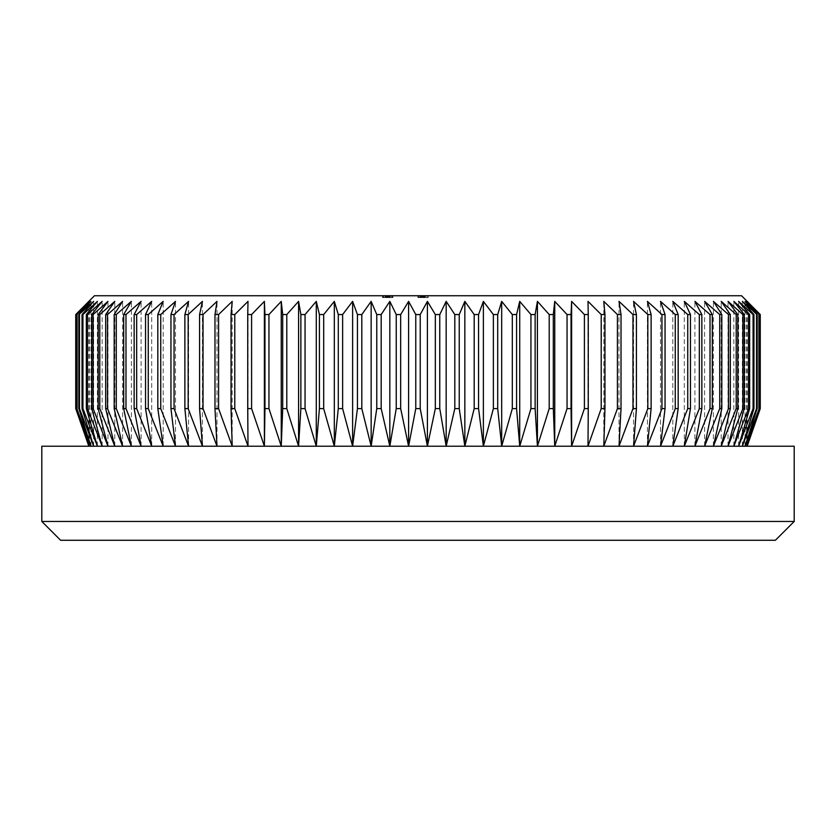 <?xml version="1.0" encoding="UTF-8"?>
<svg xmlns="http://www.w3.org/2000/svg" width="836" height="836" viewBox="0 0 836 836"><rect width="100%" height="100%" fill="white"/><g stroke="black" fill="none" stroke-linecap="round" stroke-linejoin="round"><path stroke-width="0.63" stroke-dasharray="4.18 3.13" d="M389.043 297.616L382.47 297.616L386.023 297.616L385.03 297.616L385.03 295.735L392.941 295.735L382.731 295.735L385.03 295.735L385.03 297.616L392.941 297.616L392.941 295.735L382.47 295.735L392.941 295.735L382.47 295.735L392.941 295.735L382.47 295.735L392.941 295.735L382.731 295.735L392.941 295.735L392.941 297.616L387.705 297.616L387.705 295.735L391.917 295.735L383.494 295.735L391.917 295.735L383.494 295.735L387.705 295.735L387.705 297.616L392.68 297.616L392.68 295.735L382.731 295.735L392.68 295.735L392.68 297.616L391.666 297.616L391.666 295.735L391.666 297.616L389.043 297.616L389.043 295.735M424.051 297.616L418 297.616L418 295.735L425.399 295.735L417.875 295.735L428.21 295.735L417.875 295.735L425.399 295.735L417.875 295.735L425.399 295.735L418 295.735L425.399 295.735L418 295.735L425.399 295.735L418 295.735L424.51 295.735L418 295.735L418 297.616L427.959 297.616L427.959 295.735L427.959 297.616L426.935 297.616L426.935 295.735L426.935 297.616L423.873 297.616L423.873 295.735L422.337 295.735L424.51 295.735L423.831 295.735L423.873 297.616L422.849 297.616L422.849 295.735L422.849 297.616L418 297.616L418 295.735L418 297.616L428.21 297.616L428.21 295.735L428.21 297.616L418 297.616L418 295.735L418 297.616L418 295.735L418 297.616L419.254 297.616L419.254 295.735L419.254 297.616L417.875 297.616L417.875 295.735L417.875 297.616L421.616 297.616L421.616 295.735L424.51 295.735L418.763 295.735L424.51 295.735L418.763 295.735L421.626 295.735L421.626 297.616L424.051 297.616L424.051 295.735M741.532 295.735L94.468 295.735M388.217 297.616L392.941 297.616L386.044 297.616L387.068 297.616L386.044 297.616L386.044 295.735L390.37 295.735L386.044 295.735L386.023 297.616L388.217 297.616L388.217 295.735M75.867 408.595L75.867 314.545L75.742 408.595L88.825 446.215L745.033 446.215L758.889 408.595L747.175 446.215L745.033 446.215L746.642 446.215L760.133 408.595L760.133 314.545L760.133 408.595M77.111 408.595L90.967 446.215L89.358 446.215L76.734 408.595L76.734 314.545L76.734 408.595M79.462 408.595L93.642 446.215L90.967 446.215L78.835 408.595L78.835 314.545L79.462 314.545L79.462 408.595L78.835 408.595M82.921 408.595L97.384 446.215L93.642 446.215L82.043 408.595L82.043 314.545L82.921 314.545L82.921 408.595L82.043 408.595M87.477 408.595L102.159 446.215L97.384 446.215L86.348 408.595L86.348 314.545L87.477 314.545L87.477 408.595L86.348 408.595M93.109 408.595L107.969 446.215L102.159 446.215L91.73 408.595L91.73 314.545L93.109 314.545L93.109 408.595L91.73 408.595M99.797 408.595L114.793 446.215L107.969 446.215L98.188 408.595L98.188 314.545L99.797 314.545L99.797 408.595L98.188 408.595M107.52 408.595L122.599 446.215L114.793 446.215L105.681 408.595L105.681 314.545L107.52 314.545L107.52 408.595L105.681 408.595M116.267 408.595L131.367 446.215L122.599 446.215L114.187 408.595L114.187 314.545L116.267 314.545L116.267 408.595L114.187 408.595M125.985 408.595L141.085 446.215L131.367 446.215L123.697 408.595L123.697 314.545L125.985 314.545L125.985 408.595L123.697 408.595M136.665 408.595L151.692 446.215L141.085 446.215L134.157 408.595L134.157 314.545L136.665 314.545L136.665 408.595L134.157 408.595M148.265 408.595L163.177 446.215L151.692 446.215L145.548 408.595L145.548 314.545L148.265 314.545L148.265 408.595L145.548 408.595M160.731 408.595L175.487 446.215L163.177 446.215L157.826 408.595L157.826 314.545L160.731 314.545L160.731 408.595L157.826 408.595M174.055 408.595L188.581 446.215L175.487 446.215L170.952 408.595L170.952 314.545L174.055 314.545L174.055 408.595L170.952 408.595M188.163 408.595L202.437 446.215L188.581 446.215L184.881 408.595L184.881 314.545L188.163 314.545L188.163 408.595L184.881 408.595M203.023 408.595L216.994 446.215L202.437 446.215L199.574 408.595L199.574 314.545L203.023 314.545L203.023 408.595L199.574 408.595M218.583 408.595L232.199 446.215L216.994 446.215L214.977 408.595L214.977 314.545L218.583 314.545L218.583 408.595L214.977 408.595M234.791 408.595L248.01 446.215L232.199 446.215L231.049 408.595L231.049 314.545L234.791 314.545L234.791 408.595L231.049 408.595M251.594 408.595L264.385 446.215L248.01 446.215L247.728 314.545L251.594 314.545L251.594 408.595L247.728 408.595M268.952 408.595L281.251 446.215L264.385 446.215L264.96 314.545L268.952 314.545L268.952 408.595L264.96 408.595M286.79 408.595L298.577 446.215L281.251 446.215L282.693 408.595L282.693 314.545L286.79 314.545L286.79 408.595L282.693 408.595M305.056 408.595L316.28 446.215L298.577 446.215L300.866 408.595L300.866 314.545L305.056 314.545L305.056 408.595L300.866 408.595M323.689 408.595L334.316 446.215L316.28 446.215L319.425 408.595L319.425 314.545L323.689 314.545L323.689 408.595L319.425 408.595M342.624 408.595L352.625 446.215L334.316 446.215L338.298 408.595L338.298 314.545L342.624 314.545L342.624 408.595L338.298 408.595M361.81 408.595L371.153 446.215L352.625 446.215L357.432 408.595L357.432 314.545L361.81 314.545L361.81 408.595L357.432 408.595M381.185 408.595L389.827 446.215L371.153 446.215L376.764 408.595L376.764 314.545L381.185 314.545L381.185 408.595L376.764 408.595M400.674 408.595L408.595 446.215L389.827 446.215L396.233 408.595L396.233 314.545L400.674 314.545L400.674 408.595L396.233 408.595M420.226 408.595L427.405 446.215L408.595 446.215L415.774 408.595L415.774 314.545L420.226 314.545L420.226 408.595L415.774 408.595M439.767 408.595L446.173 446.215L427.405 446.215L435.326 408.595L435.326 314.545L439.767 314.545L439.767 408.595L435.326 408.595M459.236 408.595L464.847 446.215L446.173 446.215L454.815 408.595L454.815 314.545L459.236 314.545L459.236 408.595L454.815 408.595M478.568 408.595L483.375 446.215L464.847 446.215L474.19 408.595L474.19 314.545L478.568 314.545L478.568 408.595L474.19 408.595M497.702 408.595L501.684 446.215L483.375 446.215L493.376 408.595L493.376 314.545L497.702 314.545L497.702 408.595L493.376 408.595M516.575 408.595L519.72 446.215L501.684 446.215L512.311 408.595L512.311 314.545L516.575 314.545L516.575 408.595L512.311 408.595M535.134 408.595L537.423 446.215L519.72 446.215L530.944 408.595L530.944 314.545L535.134 314.545L535.134 408.595L530.944 408.595M553.307 408.595L554.749 446.215L537.423 446.215L549.21 408.595L549.21 314.545L553.307 314.545L553.307 408.595L549.21 408.595M571.04 408.595L571.615 446.215L554.749 446.215L567.048 408.595L567.048 314.545L571.04 314.545L571.04 408.595L567.048 408.595M588.272 408.595L587.99 446.215L571.615 446.215L584.406 408.595L584.406 314.545L588.272 314.545L588.272 408.595L584.406 408.595M604.95 408.595L603.801 446.215L587.99 446.215L601.209 408.595L601.209 314.545L604.95 314.545L604.95 408.595L601.209 408.595M621.023 408.595L619.006 446.215L603.801 446.215L617.417 408.595L617.417 314.545L621.023 314.545L621.023 408.595L617.417 408.595M636.426 408.595L633.563 446.215L619.006 446.215L632.977 408.595L632.977 314.545L636.426 314.545L636.426 408.595L632.977 408.595M651.119 408.595L647.419 446.215L633.563 446.215L647.837 408.595L647.837 314.545L651.119 314.545L651.119 408.595L647.837 408.595M665.048 408.595L660.513 446.215L647.419 446.215L661.945 408.595L661.945 314.545L665.048 314.545L665.048 408.595L661.945 408.595M678.174 408.595L672.823 446.215L660.513 446.215L675.269 408.595L675.269 314.545L678.174 314.545L678.174 408.595L675.269 408.595M690.452 408.595L684.308 446.215L672.823 446.215L687.735 408.595L687.735 314.545L690.452 314.545L690.452 408.595L687.735 408.595M701.843 408.595L694.915 446.215L684.308 446.215L699.335 408.595L699.335 314.545L701.843 314.545L701.843 408.595L699.335 408.595M712.303 408.595L704.633 446.215L694.915 446.215L710.015 408.595L710.015 314.545L712.303 314.545L712.303 408.595L710.015 408.595M721.813 408.595L713.401 446.215L704.633 446.215L719.733 408.595L719.733 314.545L721.813 314.545L721.813 408.595L719.733 408.595M730.319 408.595L721.207 446.215L713.401 446.215L728.48 408.595L728.48 314.545L730.319 314.545L730.319 408.595L728.48 408.595M737.812 408.595L728.031 446.215L721.207 446.215L736.202 408.595L736.202 314.545L737.812 314.545L737.812 408.595L736.202 408.595M744.27 408.595L733.841 446.215L728.031 446.215L742.89 408.595L742.89 314.545L744.27 314.545L744.27 408.595L742.89 408.595M749.652 408.595L738.616 446.215L733.841 446.215L748.523 408.595L748.523 314.545L749.652 314.545L749.652 408.595L748.523 408.595M753.957 408.595L742.358 446.215L738.616 446.215L753.079 408.595L753.079 314.545L753.957 314.545L753.957 408.595L753.079 408.595M757.165 408.595L745.033 446.215L742.358 446.215L756.538 408.595L756.538 314.545L757.165 314.545L757.165 408.595L756.538 408.595M758.889 408.595L758.889 314.545L759.266 408.595M60.61 540.265L775.39 540.265M794.2 521.455L41.8 521.455M794.2 446.215L41.8 446.215M760.133 314.545L746.642 301.378L759.266 314.545M758.889 314.545L745.033 301.378L757.165 314.545M756.538 314.545L742.358 301.378L753.957 314.545M753.079 314.545L738.616 301.378L749.652 314.545M748.523 314.545L733.841 301.378L744.27 314.545M742.89 314.545L728.031 301.378L737.812 314.545M736.202 314.545L721.207 301.378L730.319 314.545M728.48 314.545L713.401 301.378L721.813 314.545M719.733 314.545L704.633 301.378L712.303 314.545M710.015 314.545L694.915 301.378L701.843 314.545M699.335 314.545L684.308 301.378L690.452 314.545M687.735 314.545L672.823 301.378L678.174 314.545M675.269 314.545L660.513 301.378L665.048 314.545M661.945 314.545L647.419 301.378L651.119 314.545M647.837 314.545L633.563 301.378L636.426 314.545M632.977 314.545L619.006 301.378L621.023 314.545M617.417 314.545L603.801 301.378L604.95 314.545M601.209 314.545L587.99 301.378L588.272 314.545M584.406 314.545L571.615 301.378L571.04 314.545M567.048 314.545L554.749 301.378L553.307 314.545M549.21 314.545L537.423 301.378L535.134 314.545M530.944 314.545L519.72 301.378L516.575 314.545M512.311 314.545L501.684 301.378L497.702 314.545M493.376 314.545L483.375 301.378L478.568 314.545M474.19 314.545L464.847 301.378L459.236 314.545M454.815 314.545L446.173 301.378L439.767 314.545M435.326 314.545L427.405 301.378L420.226 314.545M415.774 314.545L408.595 301.378L400.674 314.545M396.233 314.545L389.827 301.378L381.185 314.545M376.764 314.545L371.153 301.378L361.81 314.545M357.432 314.545L352.625 301.378L342.624 314.545M338.298 314.545L334.316 301.378L323.689 314.545M319.425 314.545L316.28 301.378L305.056 314.545M300.866 314.545L298.577 301.378L286.79 314.545M282.693 314.545L281.251 301.378L268.952 314.545M264.96 314.545L264.385 301.378L251.594 314.545M247.728 314.545L248.01 301.378L234.791 314.545M231.049 314.545L232.199 301.378L218.583 314.545M214.977 314.545L216.994 301.378L203.023 314.545M199.574 314.545L202.437 301.378L188.163 314.545M184.881 314.545L188.581 301.378L174.055 314.545M170.952 314.545L175.487 301.378L160.731 314.545M157.826 314.545L163.177 301.378L148.265 314.545M145.548 314.545L151.692 301.378L136.665 314.545M134.157 314.545L141.085 301.378L125.985 314.545M123.697 314.545L131.367 301.378L116.267 314.545M114.187 314.545L122.599 301.378L107.52 314.545M105.681 314.545L114.793 301.378L99.797 314.545M98.188 314.545L107.969 301.378L93.109 314.545M91.73 314.545L102.159 301.378L87.477 314.545M86.348 314.545L97.384 301.378L82.921 314.545M82.043 314.545L93.642 301.378L79.462 314.545M78.835 314.545L90.967 301.378L77.111 314.545M76.734 314.545L89.358 301.378L75.867 314.545M747.175 446.215L747.175 301.378M746.642 446.215L746.642 301.378L746.642 446.215M745.033 446.215L745.033 301.378L745.033 446.215M742.358 446.215L742.358 301.378L742.358 446.215M738.616 446.215L738.616 301.378L738.616 446.215M733.841 446.215L733.841 301.378L733.841 446.215M728.031 446.215L728.031 301.378L728.031 446.215M721.207 446.215L721.207 301.378L721.207 446.215M713.401 446.215L713.401 301.378L713.401 446.215M704.633 446.215L704.633 301.378L704.633 446.215M694.915 446.215L694.915 301.378L694.915 446.215M684.308 446.215L684.308 301.378L684.308 446.215M672.823 446.215L672.823 301.378L672.823 446.215M660.513 446.215L660.513 301.378L660.513 446.215M647.419 446.215L647.419 301.378L647.419 446.215M633.563 446.215L633.563 301.378L633.563 446.215M619.006 446.215L619.006 301.378L619.006 446.215M603.801 446.215L603.801 301.378L603.801 446.215M587.99 446.215L587.99 301.378L587.99 446.215M571.615 446.215L571.615 301.378M554.749 446.215L554.749 301.378M537.423 446.215L537.423 301.378M519.72 446.215L519.72 301.378M501.684 446.215L501.684 301.378M483.375 446.215L483.375 301.378M464.847 446.215L464.847 301.378M446.173 446.215L446.173 301.378M427.405 446.215L427.405 301.378M408.595 446.215L408.595 301.378M389.827 446.215L389.827 301.378M371.153 446.215L371.153 301.378M352.625 446.215L352.625 301.378M334.316 446.215L334.316 301.378M316.28 446.215L316.28 301.378M298.577 446.215L298.577 301.378M281.251 446.215L281.251 301.378M264.385 446.215L264.385 301.378M248.01 446.215L248.01 301.378L248.01 446.215M232.199 446.215L232.199 301.378L232.199 446.215M216.994 446.215L216.994 301.378L216.994 446.215M202.437 446.215L202.437 301.378L202.437 446.215M188.581 446.215L188.581 301.378L188.581 446.215M175.487 446.215L175.487 301.378L175.487 446.215M163.177 446.215L163.177 301.378L163.177 446.215M151.692 446.215L151.692 301.378L151.692 446.215M141.085 446.215L141.085 301.378L141.085 446.215M131.367 446.215L131.367 301.378L131.367 446.215M122.599 446.215L122.599 301.378L122.599 446.215M114.793 446.215L114.793 301.378L114.793 446.215M107.969 446.215L107.969 301.378L107.969 446.215M102.159 446.215L102.159 301.378L102.159 446.215M97.384 446.215L97.384 301.378L97.384 446.215M93.642 446.215L93.642 301.378L93.642 446.215M90.967 446.215L90.967 301.378L90.967 446.215M89.358 446.215L89.358 301.378L89.358 446.215M88.825 446.215L88.825 301.378M420.299 297.616L425.399 297.616L418.763 297.616L418.763 295.735L418.763 297.616L420.299 297.616L420.299 295.735M419.881 297.616L419.881 295.735M423.643 297.616L418 297.616L425.399 297.616L425.399 295.735L425.399 297.616L425.399 295.735L425.399 297.616L423.643 297.616L423.643 295.735M423.925 297.616L425.273 297.616L423.967 297.616L423.967 295.735L423.967 297.616L425.399 297.616L425.399 295.735L425.399 297.616L423.925 297.616L423.925 295.735M421.448 297.616L421.448 295.735L421.448 297.616M422.337 297.616L422.337 295.735L422.337 297.616M423.831 297.616L423.831 295.735L423.862 297.616M417.875 297.616L424.51 297.616L424.51 295.735L424.51 297.616L421.647 297.616L421.657 295.735L421.647 297.616L418.763 297.616L424.51 297.616L424.51 295.735L424.51 297.616L418 297.616L418 295.735L418 297.616L424.51 297.616L418 297.616L418 295.735L418 297.616L424.51 297.616L421.647 297.616L421.657 295.735L421.647 297.616L425.399 297.616L418 297.616L418 295.735L418 297.616L419.254 297.616L417.875 297.616L417.875 295.735M428.21 297.616L428.21 295.735L428.21 297.616M423.967 297.616L418 297.616L425.273 297.616L425.273 295.735L425.273 297.616L425.273 295.735L425.273 297.616L418 297.616L418 295.735L418 297.616L425.273 297.616L425.273 295.735L425.273 297.616L425.273 295.735L425.273 297.616L423.967 297.616L423.967 295.735M424.009 297.616L424.009 295.735M425.033 297.616L425.033 295.735M421.626 297.616L421.626 295.735M424.51 297.616L418 297.616L424.51 297.616L424.51 295.735M418.763 297.616L418.763 295.735M418 297.616L418 295.735L418 297.616M423.079 297.616L423.079 295.735L423.079 297.616M422.577 297.616L422.577 295.735L422.577 297.616M425.399 297.616L425.399 295.735M389.242 297.616L389.242 295.735M385.981 297.616L385.981 295.735M384.027 297.616L392.941 297.616L382.47 297.616L382.47 295.735L382.47 297.616L387.705 297.616L387.705 295.735L387.705 297.616L382.47 297.616L382.47 295.735L382.47 297.616L385.406 297.616L385.406 295.735L385.406 297.616L384.027 297.616L384.027 295.735M385.281 297.616L385.281 295.735L385.281 297.616M382.972 297.616L392.941 297.616L382.47 297.616L387.705 297.616L383.494 297.616L383.494 295.735L383.494 297.616L383.494 295.735L383.494 297.616L385.208 297.616L385.208 295.735L385.208 297.616L387.705 297.616L387.705 295.735L387.705 297.616L392.941 297.616L392.941 295.735L392.941 297.616L389.973 297.616L389.973 295.735L389.973 297.616L383.745 297.616L383.745 295.735L383.745 297.616L382.731 297.616L382.731 295.735L382.731 297.616L386.849 297.616L386.849 295.735L386.849 297.616L389.9 297.616L389.9 295.735L389.889 297.616L391.917 297.616L391.917 295.735L391.917 297.616L391.917 295.735L391.917 297.616L389.618 297.616L389.618 295.735L389.618 297.616L392.941 297.616L389.879 297.616L392.941 297.616L392.941 295.735L392.941 297.616L383.745 297.616L383.745 295.735L383.745 297.616L382.731 297.616L382.731 295.735L382.731 297.616L389.9 297.616L389.879 295.735L389.9 297.616L382.47 297.616L382.972 295.735M390.381 297.616L390.381 295.735L390.381 297.616L390.349 295.735L390.36 297.616L386.044 297.616L386.044 295.735L386.044 297.616L386.044 295.735L386.044 297.616L390.37 297.616L390.37 295.735M388.301 297.616L388.301 295.735M387.455 297.616L387.455 295.735M385.689 297.616L385.689 295.735M385.595 297.616L385.595 295.735M388.73 297.616L388.73 295.735M387.016 297.616L387.016 295.735M386.943 297.616L386.943 295.735L386.953 297.616M387.956 297.616L389.942 297.616L387.956 297.616L387.956 295.735M389.942 297.616L389.942 295.735L389.942 297.616M387.068 297.616L387.068 295.735L387.068 297.616L387.068 295.735L387.068 297.616L386.044 297.616L386.044 295.735L386.044 297.616L387.068 297.616M391.917 297.616L382.731 297.616L391.917 297.616L391.917 295.735L391.917 297.616L387.705 297.616L387.705 295.735L387.705 297.616L391.917 297.616L391.917 295.735M389.618 297.616L389.618 295.735L389.618 297.616M392.941 297.616L392.941 295.735M385.03 297.616L385.03 295.735L385.03 297.616M382.731 297.616L382.731 295.735L382.731 297.616L382.731 295.735L382.731 297.616L382.731 295.735L382.731 297.616L391.666 297.616L391.666 295.735L391.666 297.616L392.68 297.616L392.68 295.735L392.68 297.616L382.731 297.616M382.47 297.616L382.47 295.735M386.044 297.616L386.044 295.735M389.973 297.616L389.973 295.735M383.745 297.616L383.745 295.735L383.745 297.616M386.849 297.616L386.849 295.735M389.9 297.616L389.9 295.735M421.94 297.616L421.94 295.735L421.94 297.616M420.832 297.616L420.832 295.735M421.699 297.616L421.71 295.735M421.062 297.616L421.062 295.735M421.417 297.616L421.417 295.735L421.417 297.616M420.633 297.616L420.633 295.735L420.633 297.616M387.705 297.616L387.705 295.735L387.705 297.616M386.41 297.616L386.41 295.735"/><path stroke-width="1.25" d="M88.825 301.378L94.468 295.735L741.532 295.735L760.258 314.545L746.642 301.378L759.266 314.545L745.033 301.378L757.165 314.545L742.358 301.378L753.957 314.545L753.079 314.545L738.616 301.378L749.652 314.545L748.523 314.545L733.841 301.378L744.27 314.545L742.89 314.545L728.031 301.378L737.812 314.545L736.202 314.545L721.207 301.378L730.319 314.545L728.48 314.545L713.401 301.378L721.813 314.545L719.733 314.545L704.633 301.378L712.303 314.545L710.015 314.545L694.915 301.378L701.843 314.545L699.335 314.545L684.308 301.378L690.452 314.545L687.735 314.545L672.823 301.378L678.174 314.545L675.269 314.545L660.513 301.378L665.048 314.545L661.945 314.545L647.419 301.378L651.119 314.545L647.837 314.545L633.563 301.378L636.426 314.545L632.977 314.545L619.006 301.378L621.023 314.545L617.417 314.545L603.801 301.378L604.95 314.545L601.209 314.545L587.99 301.378L588.272 314.545L584.406 314.545L571.615 301.378L571.04 314.545L567.048 314.545L554.749 301.378L553.307 314.545L549.21 314.545L537.423 301.378L535.134 314.545L530.944 314.545L519.72 301.378L516.575 314.545L512.311 314.545L501.684 301.378L497.702 314.545L493.376 314.545L483.375 301.378L478.568 314.545L474.19 314.545L464.847 301.378L459.236 314.545L454.815 314.545L446.173 301.378L439.767 314.545L435.326 314.545L427.405 301.378L420.226 314.545L415.774 314.545L408.595 301.378L400.674 314.545L396.233 314.545L389.827 301.378L381.185 314.545L376.764 314.545L371.153 301.378L361.81 314.545L357.432 314.545L352.625 301.378L342.624 314.545L338.298 314.545L334.316 301.378L323.689 314.545L319.425 314.545L316.28 301.378L305.056 314.545L300.866 314.545L298.577 301.378L286.79 314.545L282.693 314.545L281.251 301.378L268.952 314.545L264.96 314.545L264.385 301.378L251.594 314.545L247.728 314.545L248.01 301.378L234.791 314.545L231.049 314.545L232.199 301.378L218.583 314.545L214.977 314.545L216.994 301.378L203.023 314.545L199.574 314.545L202.437 301.378L188.163 314.545L184.881 314.545L188.581 301.378L174.055 314.545L170.952 314.545L175.487 301.378L160.731 314.545L157.826 314.545L163.177 301.378L148.265 314.545L145.548 314.545L151.692 301.378L136.665 314.545L134.157 314.545L141.085 301.378L125.985 314.545L123.697 314.545L131.367 301.378L116.267 314.545L114.187 314.545L122.599 301.378L107.52 314.545L105.681 314.545L114.793 301.378L99.797 314.545L98.188 314.545L107.969 301.378L93.109 314.545L91.73 314.545L102.159 301.378L87.477 314.545L86.348 314.545L97.384 301.378L82.921 314.545L82.043 314.545L93.642 301.378L78.835 314.545L90.967 301.378L76.734 314.545L89.358 301.378L75.742 314.545L88.825 301.378L75.742 314.545L75.742 408.595L75.867 314.545M75.867 408.595L89.358 446.215L76.734 408.595L90.967 446.215L78.835 408.595L79.462 408.595L93.642 446.215L82.043 408.595L82.921 408.595L97.384 446.215L86.348 408.595L87.477 408.595L102.159 446.215L91.73 408.595L93.109 408.595L107.969 446.215L98.188 408.595L99.797 408.595L114.793 446.215L105.681 408.595L107.52 408.595L122.599 446.215L114.187 408.595L116.267 408.595L131.367 446.215L123.697 408.595L125.985 408.595L141.085 446.215L134.157 408.595L136.665 408.595L151.692 446.215L145.548 408.595L148.265 408.595L163.177 446.215L157.826 408.595L160.731 408.595L175.487 446.215L170.952 408.595L174.055 408.595L188.581 446.215L184.881 408.595L188.163 408.595L202.437 446.215L199.574 408.595L203.023 408.595L216.994 446.215L214.977 408.595L218.583 408.595L232.199 446.215L231.049 408.595L234.791 408.595L248.01 446.215L247.728 408.595L251.594 408.595L264.385 446.215L264.96 408.595L268.952 408.595L281.251 446.215L282.693 408.595L286.79 408.595L298.577 446.215L300.866 408.595L305.056 408.595L316.28 446.215L319.425 408.595L323.689 408.595L334.316 446.215L338.298 408.595L342.624 408.595L352.625 446.215L357.432 408.595L361.81 408.595L371.153 446.215L376.764 408.595L381.185 408.595L389.827 446.215L396.233 408.595L400.674 408.595L408.595 446.215L415.774 408.595L420.226 408.595L427.405 446.215L435.326 408.595L439.767 408.595L446.173 446.215L454.815 408.595L459.236 408.595L464.847 446.215L474.19 408.595L478.568 408.595L483.375 446.215L493.376 408.595L497.702 408.595L501.684 446.215L512.311 408.595L516.575 408.595L519.72 446.215L530.944 408.595L535.134 408.595L537.423 446.215L549.21 408.595L553.307 408.595L554.749 446.215L567.048 408.595L571.04 408.595L571.615 446.215L584.406 408.595L588.272 408.595L587.99 446.215L601.209 408.595L604.95 408.595L603.801 446.215L617.417 408.595L621.023 408.595L619.006 446.215L632.977 408.595L636.426 408.595L633.563 446.215L647.837 408.595L651.119 408.595L647.419 446.215L661.945 408.595L665.048 408.595L660.513 446.215L675.269 408.595L678.174 408.595L672.823 446.215L687.735 408.595L690.452 408.595L684.308 446.215L699.335 408.595L701.843 408.595L694.915 446.215L710.015 408.595L712.303 408.595L704.633 446.215L719.733 408.595L721.813 408.595L713.401 446.215L728.48 408.595L730.319 408.595L721.207 446.215L736.202 408.595L737.812 408.595L728.031 446.215L742.89 408.595L744.27 408.595L733.841 446.215L748.523 408.595L749.652 408.595L738.616 446.215L753.079 408.595L753.957 408.595L742.358 446.215L756.538 408.595L757.165 408.595L745.033 446.215L759.266 408.595L746.642 446.215L760.258 408.595L747.175 446.215L760.258 408.595L760.258 314.545L747.175 301.378M794.2 521.455L775.39 540.265L60.61 540.265L41.8 521.455L794.2 521.455L794.2 446.215L41.8 446.215L41.8 521.455M760.133 408.595L760.133 314.545M759.266 408.595L759.266 314.545M758.889 408.595L758.889 314.545M757.165 408.595L757.165 314.545M756.538 408.595L756.538 314.545M753.957 408.595L753.957 314.545M753.079 408.595L753.079 314.545M749.652 408.595L749.652 314.545M748.523 408.595L748.523 314.545M744.27 408.595L744.27 314.545M742.89 408.595L742.89 314.545M737.812 408.595L737.812 314.545M736.202 408.595L736.202 314.545M730.319 408.595L730.319 314.545M728.48 408.595L728.48 314.545M721.813 408.595L721.813 314.545M719.733 408.595L719.733 314.545M712.303 408.595L712.303 314.545M710.015 408.595L710.015 314.545M701.843 408.595L701.843 314.545M699.335 408.595L699.335 314.545M690.452 408.595L690.452 314.545M687.735 408.595L687.735 314.545M678.174 408.595L678.174 314.545M675.269 408.595L675.269 314.545M665.048 408.595L665.048 314.545M661.945 408.595L661.945 314.545M651.119 408.595L651.119 314.545M647.837 408.595L647.837 314.545M636.426 408.595L636.426 314.545M632.977 408.595L632.977 314.545M621.023 408.595L621.023 314.545M617.417 408.595L617.417 314.545M604.95 408.595L604.95 314.545M601.209 408.595L601.209 314.545M588.272 408.595L588.272 314.545M584.406 408.595L584.406 314.545M571.04 408.595L571.04 314.545M567.048 408.595L567.048 314.545M553.307 408.595L553.307 314.545M549.21 408.595L549.21 314.545M535.134 408.595L535.134 314.545M530.944 408.595L530.944 314.545M516.575 408.595L516.575 314.545M512.311 408.595L512.311 314.545M497.702 408.595L497.702 314.545M493.376 408.595L493.376 314.545M478.568 408.595L478.568 314.545M474.19 408.595L474.19 314.545M459.236 408.595L459.236 314.545M454.815 408.595L454.815 314.545M439.767 408.595L439.767 314.545M435.326 408.595L435.326 314.545M420.226 408.595L420.226 314.545M415.774 408.595L415.774 314.545M400.674 408.595L400.674 314.545M396.233 408.595L396.233 314.545M381.185 408.595L381.185 314.545M376.764 408.595L376.764 314.545M361.81 408.595L361.81 314.545M357.432 408.595L357.432 314.545M342.624 408.595L342.624 314.545M338.298 408.595L338.298 314.545M323.689 408.595L323.689 314.545M319.425 408.595L319.425 314.545M305.056 408.595L305.056 314.545M300.866 408.595L300.866 314.545M286.79 408.595L286.79 314.545M282.693 408.595L282.693 314.545M268.952 408.595L268.952 314.545M264.96 408.595L264.96 314.545M251.594 408.595L251.594 314.545M247.728 408.595L247.728 314.545M234.791 408.595L234.791 314.545M231.049 408.595L231.049 314.545M218.583 408.595L218.583 314.545M214.977 408.595L214.977 314.545M203.023 408.595L203.023 314.545M199.574 408.595L199.574 314.545M188.163 408.595L188.163 314.545M184.881 408.595L184.881 314.545M174.055 408.595L174.055 314.545M170.952 408.595L170.952 314.545M160.731 408.595L160.731 314.545M157.826 408.595L157.826 314.545M148.265 408.595L148.265 314.545M145.548 408.595L145.548 314.545M136.665 408.595L136.665 314.545M134.157 408.595L134.157 314.545M125.985 408.595L125.985 314.545M123.697 408.595L123.697 314.545M116.267 408.595L116.267 314.545M114.187 408.595L114.187 314.545M107.52 408.595L107.52 314.545M105.681 408.595L105.681 314.545M99.797 408.595L99.797 314.545M98.188 408.595L98.188 314.545M93.109 408.595L93.109 314.545M91.73 408.595L91.73 314.545M87.477 408.595L87.477 314.545M86.348 408.595L86.348 314.545M82.921 408.595L82.921 314.545M82.043 408.595L82.043 314.545M79.462 408.595L79.462 314.545M78.835 408.595L78.835 314.545M77.111 408.595L77.111 314.545M76.734 408.595L76.734 314.545M75.742 408.595L88.825 446.215L75.742 408.595M264.385 446.215L264.385 301.378M281.251 446.215L281.251 301.378M298.577 446.215L298.577 301.378M316.28 446.215L316.28 301.378M334.316 446.215L334.316 301.378M352.625 446.215L352.625 301.378M371.153 446.215L371.153 301.378M389.827 446.215L389.827 301.378M408.595 446.215L408.595 301.378M427.405 446.215L427.405 301.378M446.173 446.215L446.173 301.378M464.847 446.215L464.847 301.378M483.375 446.215L483.375 301.378M501.684 446.215L501.684 301.378M519.72 446.215L519.72 301.378M537.423 446.215L537.423 301.378M554.749 446.215L554.749 301.378M571.615 446.215L571.615 301.378"/></g></svg>
